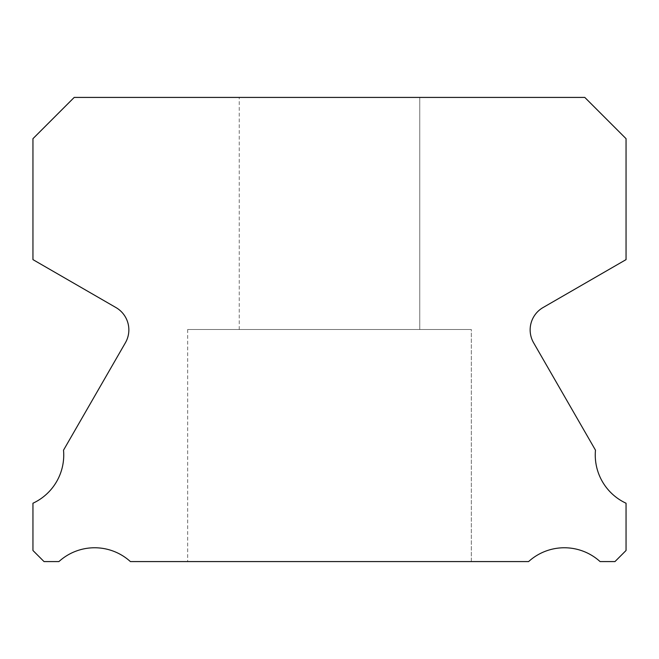 <?xml version="1.0" encoding="UTF-8"?>
<svg xmlns="http://www.w3.org/2000/svg" width="659" height="659" viewBox="0 0 659 659"><rect width="100%" height="100%" fill="white"/><g stroke="black" fill="none" stroke-linecap="round" stroke-linejoin="round"><path stroke-width="0.49" stroke-dasharray="3.29 2.47" d="M239.242 97.417L419.758 97.417L239.242 97.417L419.758 97.417L239.242 97.417L419.758 97.417L239.242 97.417L419.758 97.417L239.242 97.417L419.758 97.417L239.242 97.417L419.758 97.417L239.242 97.417L419.758 97.417L239.242 97.417L419.758 97.417L239.242 97.417L419.758 97.417L239.242 97.417L419.758 97.417L239.242 97.417L419.758 97.417L239.242 97.417L419.758 97.417L239.242 97.417L419.758 97.417L239.242 97.417L419.758 97.417L239.242 97.417L419.758 97.417L239.242 97.417L419.758 97.417L239.242 97.417L419.758 97.417L239.242 97.417L419.758 97.417L239.242 97.417L419.758 97.417L239.242 97.417L419.758 97.417L239.242 97.417L419.758 97.417L239.242 97.417L419.758 97.417L239.242 97.417L419.758 97.417L239.242 97.417L419.758 97.417L239.242 97.417L419.758 97.417L239.242 97.417L419.758 97.417L239.242 97.417L419.758 97.417L239.242 97.417L419.758 97.417L239.242 97.417L419.758 97.417L239.242 97.417L419.758 97.417L239.242 97.417L419.758 97.417L239.242 97.417L419.758 97.417L239.242 97.417L419.758 97.417L239.242 97.417L419.758 97.417L239.242 97.417L419.758 97.417L419.758 329.5L239.242 329.5L419.758 329.5L239.242 329.5L419.758 329.5L239.242 329.5L419.758 329.5L239.242 329.5L419.758 329.5L239.242 329.5L419.758 329.5L239.242 329.5L419.758 329.5L239.242 329.5L419.758 329.5L239.242 329.5L419.758 329.5L239.242 329.5L419.758 329.5L239.242 329.5L419.758 329.5L239.242 329.5L419.758 329.5L239.242 329.5L419.758 329.5L239.242 329.5L419.758 329.5L239.242 329.5L419.758 329.5L239.242 329.5L419.758 329.5L239.242 329.5L419.758 329.5L239.242 329.5L419.758 329.5L239.242 329.5L419.758 329.5L239.242 329.5L419.758 329.5L239.242 329.5L419.758 329.5L239.242 329.5L419.758 329.5L239.242 329.5L419.758 329.5L239.242 329.5L419.758 329.5L239.242 329.5L419.758 329.5L239.242 329.5L419.758 329.5L239.242 329.5L419.758 329.5L239.242 329.5L419.758 329.5L239.242 329.5L419.758 329.5L239.242 329.5L419.758 329.5L239.242 329.5L419.758 329.5L239.242 329.5L419.758 329.5L239.242 329.5L419.758 329.5L239.242 329.5L419.758 329.5L239.242 329.5L419.758 329.5L239.242 329.5L419.758 329.5L419.758 97.417L239.242 97.417L239.242 329.5M419.758 97.417L419.758 329.5M626.05 503.229A53.124 53.124 0 0 1 595.481 450.179L533.592 342.762A25.783 25.783 0 0 1 543.041 307.555L626.05 259.621L626.05 138.678L584.788 97.417L74.212 97.417L32.95 138.678L32.95 259.621L115.959 307.555A25.783 25.783 0 0 1 125.408 342.762L63.519 450.179A53.124 53.124 0 0 1 32.95 503.229L32.95 550.496L44.038 561.583L58.915 561.583A53.124 53.124 0 0 1 130.4 561.583L528.6 561.583A53.124 53.124 0 0 1 600.085 561.583L614.962 561.583L626.05 550.496L626.05 503.229M471.325 329.5L187.675 329.5L471.325 329.5L187.675 329.5L471.325 329.5L187.675 329.5L471.325 329.5L187.675 329.5L471.325 329.5L187.675 329.5L471.325 329.5L187.675 329.5L471.325 329.5L187.675 329.5L471.325 329.5L187.675 329.5L471.325 329.5L187.675 329.5L471.325 329.5L187.675 329.5L471.325 329.5L187.675 329.5L471.325 329.5L187.675 329.5L471.325 329.5L187.675 329.5L471.325 329.5L187.675 329.5L471.325 329.5L187.675 329.5L471.325 329.5L187.675 329.5L471.325 329.5L187.675 329.5L471.325 329.5L187.675 329.5L471.325 329.5L187.675 329.5L471.325 329.5L187.675 329.5L471.325 329.5L187.675 329.5L471.325 329.5L187.675 329.5L471.325 329.5L187.675 329.5L471.325 329.5L187.675 329.5L471.325 329.5L187.675 329.5L471.325 329.5L187.675 329.5L471.325 329.5L187.675 329.5L471.325 329.5L187.675 329.5L471.325 329.5L187.675 329.5L471.325 329.5L187.675 329.5L471.325 329.5L187.675 329.5L471.325 329.5L187.675 329.5L471.325 329.5L187.675 329.5L471.325 329.5L187.675 329.5L471.325 329.5L187.675 329.5L471.325 329.5L471.325 561.583L187.675 561.583L471.325 561.583L187.675 561.583L471.325 561.583L187.675 561.583L471.325 561.583L187.675 561.583L471.325 561.583L187.675 561.583L471.325 561.583L187.675 561.583L471.325 561.583L187.675 561.583L471.325 561.583L187.675 561.583L471.325 561.583L187.675 561.583L471.325 561.583L187.675 561.583L471.325 561.583L187.675 561.583L471.325 561.583L187.675 561.583L471.325 561.583L187.675 561.583L471.325 561.583L187.675 561.583L471.325 561.583L187.675 561.583L471.325 561.583L187.675 561.583L471.325 561.583L187.675 561.583L471.325 561.583L187.675 561.583L471.325 561.583L187.675 561.583L471.325 561.583L187.675 561.583L471.325 561.583L187.675 561.583L471.325 561.583L187.675 561.583L471.325 561.583L187.675 561.583L471.325 561.583L187.675 561.583L471.325 561.583L187.675 561.583L471.325 561.583L187.675 561.583L471.325 561.583L187.675 561.583L471.325 561.583L187.675 561.583L471.325 561.583L187.675 561.583L471.325 561.583L187.675 561.583L471.325 561.583L187.675 561.583L471.325 561.583L187.675 561.583L471.325 561.583L187.675 561.583L471.325 561.583L187.675 561.583L471.325 561.583L187.675 561.583L471.325 561.583L471.325 329.5L471.325 561.583M187.675 329.5L187.675 561.583"/><path stroke-width="0.99" d="M626.05 503.229A53.124 53.124 0 0 1 595.481 450.179L533.592 342.762A25.783 25.783 0 0 1 543.041 307.555L626.05 259.621L626.05 138.678L584.788 97.417L74.212 97.417L32.95 138.678L32.95 259.621L115.959 307.555A25.783 25.783 0 0 1 125.408 342.762L63.519 450.179A53.124 53.124 0 0 1 32.95 503.229L32.95 550.496L44.038 561.583L58.915 561.583A53.124 53.124 0 0 1 130.4 561.583L528.6 561.583A53.124 53.124 0 0 1 600.085 561.583L614.962 561.583L626.05 550.496L626.05 503.229"/></g></svg>
